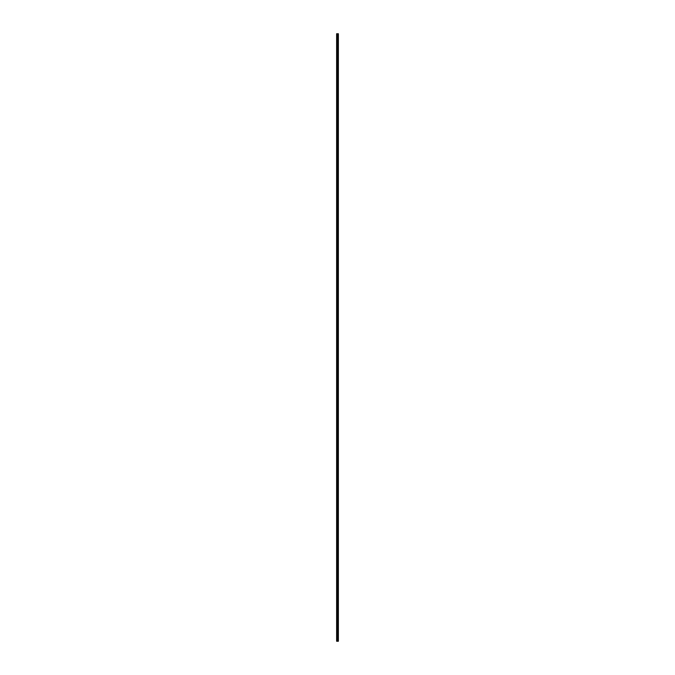 <?xml version="1.0" encoding="UTF-8"?>
<svg xmlns="http://www.w3.org/2000/svg" width="675" height="675" viewBox="0 0 675 675"><rect width="100%" height="100%" fill="white"/><g stroke="black" fill="none" stroke-linecap="round" stroke-linejoin="round"><path stroke-width="1.01" d="M337.281 641.25L338.377 641.25L338.377 33.75L336.623 33.75L336.623 641.25L337.281 641.25L337.281 33.75M338.352 33.75L338.352 641.25L338.327 33.75M337.787 641.25L337.787 33.75M337.762 641.25L337.762 33.75M336.715 641.25L336.715 33.75M338.192 641.25L338.192 33.75M338.141 641.25L338.141 33.75M337.964 641.25L337.964 33.75M337.913 641.25L337.913 33.75M337.601 641.25L337.601 33.75M337.492 641.25L337.492 33.75M337.382 641.25L337.382 33.75M336.985 641.25L336.985 33.75M336.935 641.25L336.935 33.75"/></g></svg>
